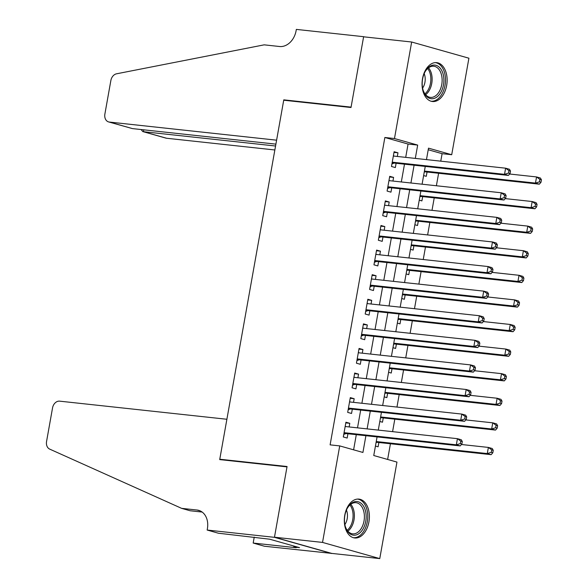 <?xml version="1.0" encoding="UTF-8"?>
<svg xmlns="http://www.w3.org/2000/svg" width="588" height="588" viewBox="0 0 588 588"><rect width="100%" height="100%" fill="white"/><g stroke="black" fill="none" stroke-linecap="round" stroke-linejoin="round"><path stroke-width="0.88" d="M344.781 515.132A19.551 12.436 -83.8 0 1 358.952 499.109A19.551 12.436 -83.8 0 1 368.911 521.953A19.551 12.436 -83.8 0 1 354.74 537.976A19.551 12.436 -83.8 0 1 344.781 515.132M422.522 78.667A19.551 12.436 -83.8 0 1 436.693 62.644A19.551 12.436 -83.8 0 1 446.66 85.488A19.551 12.436 -83.8 0 1 432.489 101.511A19.551 12.436 -83.8 0 1 422.522 78.667M207.16 530.045L274.449 537.329L286.995 466.879L219.706 459.595L226.887 419.266L59.623 401.156A7.519 5.77 -74.2 0 0 52.545 407.903L46.562 441.47A7.519 5.77 -74.2 0 0 49.679 449.107L181.626 508.355L197.002 510.024A17.544 13.458 105.8 0 1 198.715 510.355A17.544 13.458 105.8 0 1 207.395 528.693L207.16 530.045L218.369 533.213L269.679 539.203L299.535 547.649L293.772 547.024L296.242 547.722L253.178 543.055L264.394 546.23L331.706 553.396L274.471 537.212L287.062 466.512L219.772 459.228L283.717 100.217L351.007 107.508L363.604 36.809L411.666 42.013L468.908 58.205L451.709 154.718L428.505 148.154L426.469 159.62M440.765 161.163L442.102 153.674L451.709 154.718M387.632 459.449L390.432 443.756M392.586 431.651L394.805 419.17M396.966 407.058L399.186 394.577M401.347 382.472L403.566 369.984M405.727 357.879L407.947 345.399M410.108 333.293L412.328 320.805M414.489 308.7L416.708 296.22M418.862 284.114L421.089 271.627M423.242 259.521L425.469 247.041M427.623 234.935L429.85 222.448M432.004 210.342L434.231 197.862M436.384 185.757L438.611 173.269M377.07 436.913L373.755 455.524L396.959 462.087L379.767 558.6L322.533 542.415L339.724 445.902L362.928 452.459L365.912 435.701M331.706 553.396L379.767 558.6M349.147 426.947L349.794 423.309L345.928 422.213L343.296 436.965L347.163 438.06L347.934 433.753M353.528 402.354L354.174 398.715L350.308 397.62L347.677 412.379L351.543 413.467L352.315 409.167M357.908 377.768L358.555 374.122L354.689 373.035L352.058 387.786L355.924 388.881L356.695 384.574M362.281 353.175L362.936 349.537L359.07 348.441L356.438 363.193L360.304 364.288L361.069 359.988M366.662 328.589L367.316 324.944L363.443 323.856L360.819 338.607L364.685 339.702L365.449 335.395M371.043 303.996L371.697 300.358L367.823 299.263L365.199 314.014L369.066 315.109L369.83 310.809M375.423 279.41L376.07 275.765L372.204 274.677L369.58 289.428L373.446 290.523L374.211 286.216M379.804 254.817L380.451 251.179L376.585 250.084L373.961 264.835L377.827 265.93L378.591 261.631M384.185 230.231L384.831 226.586L380.965 225.498L378.341 240.249L382.207 241.345L382.972 237.037M388.565 205.638L389.212 202L385.346 200.905L382.722 215.656L386.588 216.751L387.352 212.452M392.946 181.053L393.592 177.407L389.726 176.319L387.095 191.071L390.969 192.166L391.733 187.859M423.625 175.569L426.285 176.319L427.05 172.019M419.244 200.163L421.905 200.912L422.669 196.612M414.863 224.748L417.524 225.505L418.288 221.198M410.483 249.341L413.144 250.091L413.908 245.791M406.102 273.927L408.763 274.684L409.535 270.377M401.722 298.52L404.382 299.27L405.154 294.97M397.341 323.106L400.002 323.863L400.773 319.556M392.968 347.699L395.621 348.449L396.393 344.149M388.587 372.285L391.248 373.042L392.012 368.735M384.207 396.878L386.867 397.628L387.632 393.328M379.826 421.464L382.487 422.221L383.251 417.914M442.102 153.674L428.226 149.749M375.445 446.057L378.106 446.806L378.87 442.507M405.698 157.371L408.065 144.053L384.861 137.489L330.111 444.859L339.724 445.902M353.601 449.827L356.299 434.664M357.511 427.851L360.679 410.071M361.892 403.265L365.06 385.485M366.273 378.672L369.44 360.892M370.653 354.086L373.821 336.307M375.034 329.493L378.202 311.714M379.414 304.907L382.582 287.128M383.795 280.314L386.963 262.535M388.176 255.729L391.343 237.949M392.556 231.135L395.724 213.356M396.937 206.55L400.105 188.763M401.317 181.957L404.485 164.177M397.326 156.459L397.973 152.821L394.107 151.726L391.476 166.477L395.349 167.573L396.114 163.273M219.772 459.228L221.926 459.838M274.471 537.212L322.533 542.415M384.861 137.489L394.475 138.533L411.666 42.013M415.304 158.407L417.678 145.089L394.475 138.533M367.125 428.895L370.293 411.115M371.506 404.301L374.674 386.522M375.886 379.716L379.054 361.936M380.267 355.123L383.435 337.343M384.648 330.537L387.815 312.757M389.028 305.944L392.196 288.164M393.409 281.358L396.577 263.578M397.789 256.765L400.957 238.985M402.17 232.179L405.338 214.399M406.551 207.586L409.711 189.806M410.924 183L414.092 165.221M425.256 166.426L422.088 184.206M420.876 191.019L417.708 208.799M416.495 215.605L413.327 233.385M412.115 240.198L408.947 257.978M407.734 264.784L404.566 282.563M403.353 289.377L400.185 307.156M398.973 313.963L395.805 331.742M394.592 338.556L391.424 356.335M390.212 363.141L387.044 380.921M385.831 387.735L382.663 405.514M381.45 412.32L378.282 430.1M408.065 144.053L417.678 145.089M393.989 152.388L397.973 152.821M389.609 176.981L393.592 177.407M385.228 201.566L389.212 202M380.848 226.159L384.831 226.586M376.467 250.745L380.451 251.179M372.086 275.338L376.07 275.765M367.706 299.924L371.697 300.358M363.325 324.517L367.316 324.944M358.945 349.103L362.936 349.537M354.571 373.696L358.555 374.122M350.191 398.282L354.174 398.715M345.81 422.875L349.794 423.309M392.196 162.435L394.577 163.104L508.392 175.43L504.526 174.335L392.247 162.178M508.51 173.093L504.526 174.335L505.621 168.19L509.487 169.285L510.494 171.071L508.951 170.63L508.51 173.093L510.061 173.526L510.494 171.071M393.343 156.026L505.621 168.19L508.951 170.63M394.577 163.104A2.506 1.926 -74.2 0 0 393.828 163.207L391.939 163.905M393.416 155.622L394.129 156.114M508.392 175.43L510.061 173.526M424.235 172.152L424.764 171.953A2.506 1.926 105.8 0 1 425.514 171.85L539.328 184.176L535.462 183.088L536.557 176.937L509.627 174.019M424.426 171.064L535.462 183.088L539.453 181.839L540.997 182.28L541.438 179.818L539.887 179.384L539.453 181.839M539.887 179.384L536.557 176.937L540.423 178.032L541.438 179.818M540.997 182.28L539.328 184.176M422.529 87.649A16.92 10.76 -83.8 0 1 425.264 71.435A16.92 10.76 -83.8 0 1 435.855 65.268A16.92 10.76 -83.8 0 1 443.572 76.168A16.92 10.76 -83.8 0 1 436.678 97.16A16.92 10.76 -83.8 0 1 423.206 90.471A16.92 10.76 -83.8 0 1 422.529 87.649M423.088 90.096A15.663 9.967 96.2 0 0 430.409 97.38A15.663 9.967 96.2 0 0 441.831 76.491A15.663 9.967 96.2 0 0 433.782 66.231A15.663 9.967 96.2 0 0 425.073 71.78M422.61 88.104A11.15 7.093 96.2 0 0 424.992 76.499A11.15 7.093 96.2 0 0 424.183 73.618M431.1 101.232A19.426 12.355 96.2 0 0 445.131 75.315A19.426 12.355 96.2 0 0 435.282 62.615M344.788 524.114A16.92 10.76 -83.8 0 1 347.515 507.9A16.92 10.76 -83.8 0 1 358.114 501.733A16.92 10.76 -83.8 0 1 365.832 512.633A16.92 10.76 -83.8 0 1 358.93 533.625A16.92 10.76 -83.8 0 1 345.457 526.936A16.92 10.76 -83.8 0 1 344.788 524.114M345.34 526.561A15.663 9.967 96.2 0 0 352.66 533.845A15.663 9.967 96.2 0 0 364.09 512.957A15.663 9.967 96.2 0 0 356.034 502.696A15.663 9.967 96.2 0 0 347.324 508.245M344.869 524.57A11.15 7.093 96.2 0 0 347.251 512.964A11.15 7.093 96.2 0 0 346.435 510.083M353.351 537.697A19.426 12.355 96.2 0 0 367.39 511.78A19.426 12.355 96.2 0 0 357.533 499.08M132.469 128.603L108.604 121.922A7.519 5.77 -74.2 0 1 104.884 114.057L110.867 80.497A7.519 5.77 -74.2 0 1 116.527 73.809L264.188 44.842L279.572 46.511A17.544 13.458 -74.2 0 0 296.095 30.752L296.337 29.4L363.627 36.691L351.073 107.134L283.784 99.85L276.603 140.179L109.339 122.061L132.469 128.603L275.897 144.133M364.339 36.89L363.627 36.691M285.937 100.46L283.784 99.85M275.559 146.015L143.45 131.705L166.573 138.246A7.519 5.77 105.8 0 1 165.845 138.107L142.759 131.572L143.45 131.705L143.788 129.823M274.861 149.977L166.573 138.246M108.604 121.922A7.519 5.77 -74.2 0 0 109.339 122.061M141.113 129.536L142.759 131.572M181.626 508.355L190.093 510.751L202.154 512.06M274.449 537.329L331.683 553.514M254.236 537.101L253.178 543.055M293.941 546.061L293.772 547.024M387.823 187.021L390.197 187.69L504.012 200.023L500.145 198.928L387.867 186.763M504.129 197.678L500.145 198.928L501.241 192.776L505.107 193.871L506.114 195.657L504.57 195.223L504.129 197.678L505.68 198.119L506.114 195.657M388.962 180.619L501.241 192.776L504.57 195.223M390.197 187.69A2.506 1.926 -74.2 0 0 389.447 187.792L387.558 188.498M389.035 180.215L389.748 180.707M504.012 200.023L505.68 198.119M383.442 211.614L385.816 212.283L499.631 224.609L495.765 223.514L383.486 211.357M499.749 222.271L495.765 223.514L496.86 217.369L500.726 218.464L501.733 220.25L500.19 219.809L499.749 222.271L501.299 222.705L501.733 220.25M384.581 205.212L496.86 217.369L500.19 219.809M385.816 212.283A2.506 1.926 -74.2 0 0 385.066 212.386L383.178 213.084M384.655 204.8L385.368 205.293M499.631 224.609L501.299 222.705M379.062 236.2L381.436 236.876L495.25 249.202L491.384 248.107L379.106 235.942M495.368 246.857L491.384 248.107L492.479 241.955L496.345 243.05L497.352 244.836L495.809 244.402L495.368 246.857L496.919 247.298L497.352 244.836M380.201 229.798L492.479 241.955L495.809 244.402M381.436 236.876A2.506 1.926 -74.2 0 0 380.686 236.971L378.797 237.677M380.274 229.394L380.987 229.886M495.25 249.202L496.919 247.298M374.681 260.793L377.055 261.462L490.87 273.788L487.004 272.692L374.725 260.535M490.987 271.45L487.004 272.692L488.099 266.548L491.965 267.643L492.979 269.429L491.428 268.988L490.987 271.45L492.538 271.884L492.979 269.429M375.82 254.391L488.099 266.548L491.428 268.988M377.055 261.462A2.506 1.926 -74.2 0 0 376.305 261.564L374.416 262.263M375.894 253.979L376.607 254.472M490.87 273.788L492.538 271.884M419.854 196.737L420.383 196.539A2.506 1.926 105.8 0 1 421.133 196.443L534.948 208.769L531.082 207.674L532.177 201.53L505.246 198.612M420.045 195.65L531.082 207.674L535.073 206.432L536.616 206.866L537.057 204.411L535.506 203.97L535.073 206.432M535.506 203.97L532.177 201.53L536.043 202.625L537.057 204.411M536.616 206.866L534.948 208.769M415.473 221.331L416.003 221.132A2.506 1.926 105.8 0 1 416.752 221.029L530.567 233.355L526.701 232.267L527.796 226.115L500.866 223.197M415.665 220.243L526.701 232.267L530.692 231.018L532.236 231.459L532.677 228.997L531.126 228.563L530.692 231.018M531.126 228.563L527.796 226.115L531.662 227.211L532.677 228.997M532.236 231.459L530.567 233.355M411.093 245.916L411.622 245.725A2.506 1.926 105.8 0 1 412.372 245.622L526.187 257.948L522.32 256.853L523.416 250.709L496.485 247.791M411.291 244.829L522.32 256.853L526.311 255.611L527.855 256.045L528.296 253.59L526.745 253.149L526.311 255.611M526.745 253.149L523.416 250.709L527.282 251.804L528.296 253.59M527.855 256.045L526.187 257.948M406.712 270.509L407.241 270.311A2.506 1.926 105.8 0 1 407.991 270.208L521.806 282.541L517.94 281.446L519.035 275.294L492.105 272.376M406.911 269.422L517.94 281.446L521.931 280.197L523.474 280.638L523.915 278.175L522.365 277.742L521.931 280.197M522.365 277.742L519.035 275.294L522.901 276.389L523.915 278.175M523.474 280.638L521.806 282.541M370.3 285.378L372.674 286.055L486.489 298.381L482.623 297.285L370.344 285.121M486.614 296.036L482.623 297.285L483.718 291.141L487.584 292.229L488.599 294.015L487.048 293.581L486.614 296.036L488.158 296.477L488.599 294.015M371.44 278.977L483.718 291.141L487.048 293.581M372.674 286.055A2.506 1.926 -74.2 0 0 371.925 286.15L370.036 286.856M371.513 278.572L372.226 279.065M486.489 298.381L488.158 296.477M402.332 295.095L402.861 294.904A2.506 1.926 105.8 0 1 403.611 294.801L517.433 307.127L513.559 306.032L514.654 299.887L487.724 296.969M402.53 294.007L513.559 306.032L517.55 304.79L519.094 305.223L519.535 302.769L517.991 302.328L517.55 304.79M517.991 302.328L514.654 299.887L518.528 300.983L519.535 302.769M519.094 305.223L517.433 307.127M365.92 309.972L368.294 310.64L482.109 322.966L478.242 321.871L365.964 309.714M482.233 320.629L478.242 321.871L479.338 315.727L483.204 316.822L484.218 318.608L482.667 318.167L482.233 320.629L483.777 321.063L484.218 318.608M367.059 303.57L479.338 315.727L482.667 318.167M368.294 310.64A2.506 1.926 -74.2 0 0 367.544 310.743L365.655 311.442M367.132 303.158L367.845 303.651M482.109 322.966L483.777 321.063M397.951 319.688L398.48 319.49A2.506 1.926 105.8 0 1 399.23 319.387L513.052 331.72L509.179 330.625L510.274 324.473L483.343 321.562M398.15 318.6L509.179 330.625L513.17 329.376L514.72 329.817L515.154 327.354L513.611 326.921L513.17 329.376M513.611 326.921L510.274 324.473L514.147 325.568L515.154 327.354M514.72 329.817L513.052 331.72M361.539 334.557L363.913 335.233L477.728 347.559L473.862 346.464L361.583 334.3M477.853 345.215L473.862 346.464L474.957 340.32L478.823 341.407L479.837 343.194L478.287 342.76L477.853 345.215L479.396 345.656L479.837 343.194M362.678 328.155L474.957 340.32L478.287 342.76M363.913 335.233A2.506 1.926 -74.2 0 0 363.163 335.329L361.275 336.035M362.752 327.751L363.465 328.244M477.728 347.559L479.396 345.656M393.57 344.274L394.107 344.083A2.506 1.926 105.8 0 1 394.857 343.98L508.671 356.306L504.805 355.211L505.893 349.066L478.963 346.148M393.769 343.186L504.805 355.211L508.789 353.969L510.34 354.402L510.774 351.947L509.23 351.506L508.789 353.969M509.23 351.506L505.893 349.066L509.767 350.161L510.774 351.947M510.34 354.402L508.671 356.306M357.159 359.15L359.533 359.819L473.347 372.145L469.481 371.05L357.203 358.893M473.472 369.808L469.481 371.05L470.576 364.905L474.442 366.001L475.457 367.787L473.906 367.346L473.472 369.808L475.016 370.249L475.457 367.787M358.298 352.749L470.576 364.905L473.906 367.346M359.533 359.819A2.506 1.926 -74.2 0 0 358.783 359.922L356.894 360.62M358.371 352.337L359.092 352.829M473.347 372.145L475.016 370.249M389.19 368.867L389.726 368.669A2.506 1.926 105.8 0 1 390.476 368.573L504.291 380.899L500.425 379.804L501.52 373.652L474.582 370.741M389.388 367.779L500.425 379.804L504.408 378.554L505.959 378.995L506.393 376.533L504.849 376.099L504.408 378.554M504.849 376.099L501.52 373.652L505.386 374.747L506.393 376.533M505.959 378.995L504.291 380.899M352.778 383.736L355.152 384.412L468.967 396.738L465.101 395.643L352.822 383.486M469.092 394.401L465.101 395.643L466.196 389.499L470.062 390.586L471.076 392.372L469.525 391.939L469.092 394.401L470.635 394.835L471.076 392.372M353.917 377.334L466.196 389.499L469.525 391.939M355.152 384.412A2.506 1.926 -74.2 0 0 354.402 384.508L352.513 385.214M353.991 376.93L354.711 377.423M468.967 396.738L470.635 394.835M384.817 393.453L385.346 393.262A2.506 1.926 105.8 0 1 386.095 393.159L499.91 405.485L496.044 404.39L497.139 398.245L470.202 395.327M385.008 392.365L496.044 404.39L500.028 403.147L501.579 403.581L502.012 401.126L500.469 400.685L500.028 403.147M500.469 400.685L497.139 398.245L501.005 399.34L502.012 401.126M501.579 403.581L499.91 405.485M348.397 408.329L350.771 408.998L464.586 421.324L460.72 420.229L348.441 408.072M464.711 418.987L460.72 420.229L461.815 414.084L465.681 415.179L466.696 416.965L465.152 416.525L464.711 418.987L466.255 419.428L466.696 416.965M349.537 401.927L461.815 414.084L465.152 416.525M350.771 408.998A2.506 1.926 -74.2 0 0 350.022 409.101L348.133 409.799M349.61 401.516L350.33 402.008M464.586 421.324L466.255 419.428M380.436 418.046L380.965 417.847A2.506 1.926 105.8 0 1 381.715 417.752L495.53 430.078L491.664 428.983L492.759 422.831L465.828 419.92M380.627 416.958L491.664 428.983L495.647 427.733L497.198 428.174L497.632 425.712L496.088 425.278L495.647 427.733M496.088 425.278L492.759 422.831L496.625 423.926L497.632 425.712M497.198 428.174L495.53 430.078M344.017 432.915L346.391 433.591L460.213 445.917L456.339 444.822L344.061 432.665M460.33 443.58L456.339 444.822L457.435 438.677L461.308 439.765L462.315 441.559L460.772 441.118L460.33 443.58L461.874 444.014L462.315 441.559M345.156 426.513L457.435 438.677L460.772 441.118M346.391 433.591A2.506 1.926 -74.2 0 0 345.641 433.687L343.76 434.392M345.229 426.109L345.95 426.601M460.213 445.917L461.874 444.014M376.055 442.639L376.585 442.441A2.506 1.926 105.8 0 1 377.334 442.338L491.149 454.664L487.283 453.569L488.378 447.424L461.448 444.506M376.246 441.544L487.283 453.569L491.267 452.326L492.817 452.76L493.251 450.305L491.708 449.864L491.267 452.326M491.708 449.864L488.378 447.424L492.244 448.519L493.251 450.305M492.817 452.76L491.149 454.664M392.145 162.729L393.828 163.207M424.764 171.953L424.293 171.821M425.514 171.85L424.345 171.52M428.542 67.826A15.663 9.967 -83.8 0 1 431.82 75.404A15.663 9.967 -83.8 0 1 425.631 94.697M424.948 93.837A15.148 9.636 96.2 0 0 430.548 75.477A15.148 9.636 96.2 0 0 427.689 68.524M350.793 504.291A15.663 9.967 -83.8 0 1 354.072 511.869A15.663 9.967 -83.8 0 1 347.883 531.162M347.199 530.303A15.148 9.636 96.2 0 0 352.8 511.942A15.148 9.636 96.2 0 0 349.941 504.989M200.339 510.965L197.002 510.024M387.764 187.322L389.447 187.792M383.383 211.908L385.066 212.386M379.01 236.501L380.686 236.971M374.63 261.087L376.305 261.564M420.383 196.539L419.913 196.407M421.133 196.443L419.964 196.113M416.003 221.132L415.532 221M416.752 221.029L415.584 220.698M411.622 245.725L411.152 245.586M412.372 245.622L411.203 245.292M407.241 270.311L406.771 270.179M407.991 270.208L406.822 269.877M370.249 285.68L371.925 286.15M402.861 294.904L402.39 294.764M403.611 294.801L402.442 294.47M365.868 310.266L367.544 310.743M398.48 319.49L398.01 319.358M399.23 319.387L398.069 319.064M361.488 334.859L363.163 335.329M394.107 344.083L393.629 343.943M394.857 343.98L393.688 343.649M357.107 359.444L358.783 359.922M389.726 368.669L389.249 368.536M390.476 368.573L389.307 368.242M352.726 384.037L354.402 384.508M385.346 393.262L384.875 393.122M386.095 393.159L384.927 392.828M348.346 408.623L350.022 409.101M380.965 417.847L380.495 417.715M381.715 417.752L380.546 417.421M343.965 433.216L345.641 433.687M376.585 442.441L376.114 442.308M377.334 442.338L376.166 442.007"/></g></svg>
